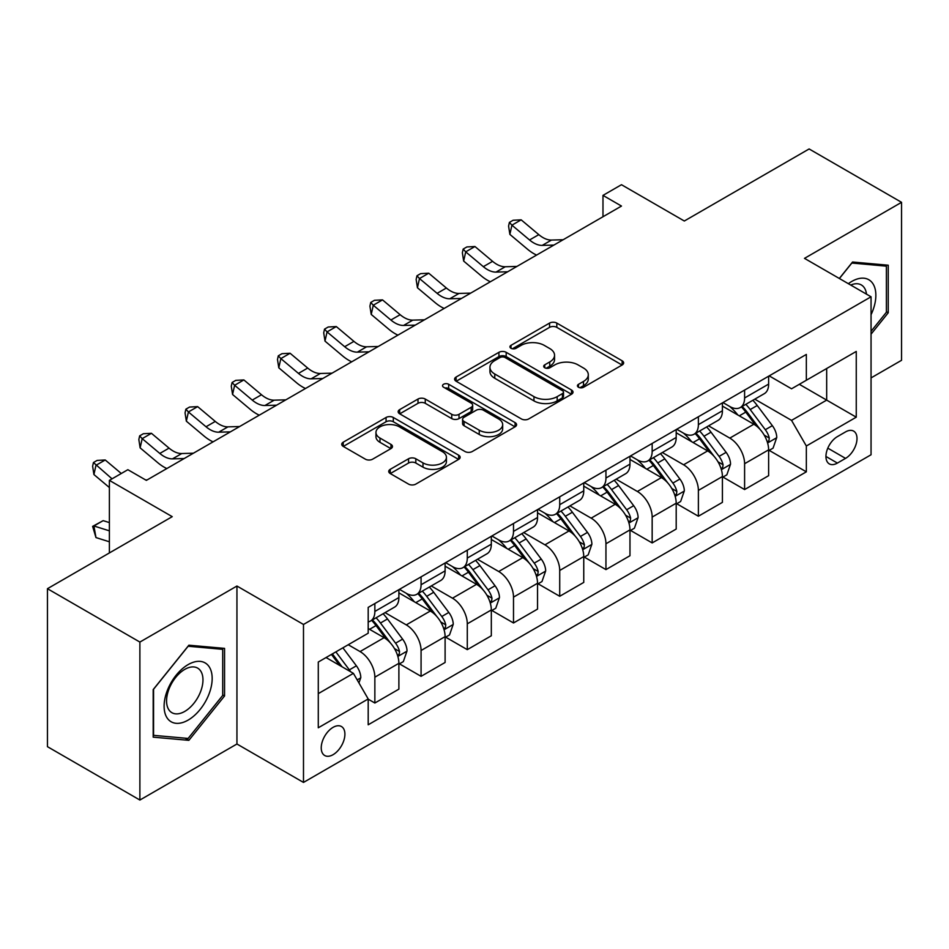<?xml version="1.0" encoding="UTF-8"?>
<svg xmlns="http://www.w3.org/2000/svg" width="949" height="949" viewBox="0 0 949 949"><rect width="100%" height="100%" fill="white"/><g stroke="black" fill="none" stroke-linecap="round" stroke-linejoin="round"><path stroke-width="1.42" d="M578.499 387.251A3.594 2.076 0 0 0 583.588 387.251L622.141 364.985A5.136 2.966 0 0 0 623.647 362.898A5.136 2.966 0 0 0 622.141 360.798L556.814 323.087A5.136 2.966 0 0 0 549.554 323.087L511.001 345.341A3.594 2.076 0 0 0 509.945 346.812A3.594 2.076 0 0 0 511.001 348.283A3.594 2.076 0 0 0 516.078 348.283L521.072 345.4A16.43 9.478 0 0 1 544.299 345.4L549.744 348.544A16.43 9.478 0 0 1 554.548 355.246A16.43 9.478 0 0 1 549.744 361.949L544.75 364.831A3.594 2.076 0 0 0 543.694 366.302A3.594 2.076 0 0 0 544.75 367.761A3.594 2.076 0 0 0 549.827 367.761L554.821 364.891A16.43 9.478 0 0 1 578.048 364.891L583.493 368.022A16.43 9.478 0 0 1 588.297 374.736A16.43 9.478 0 0 1 583.493 381.439L578.499 384.321A3.594 2.076 0 0 0 577.443 385.78A3.594 2.076 0 0 0 578.499 387.251L578.499 384.321M333.075 754.68A16.738 9.656 120 0 0 344.001 739.935A16.738 9.656 120 0 0 341.438 726.519A16.738 9.656 120 0 0 333.075 727.349A16.738 9.656 120 0 0 322.138 742.094A16.738 9.656 120 0 0 324.712 755.511A16.738 9.656 120 0 0 333.075 754.68M390.229 469.34A5.136 2.966 0 0 0 388.734 471.428A5.136 2.966 0 0 0 390.229 473.527L408.556 484.109A5.136 2.966 0 0 0 415.816 484.109L458.64 459.387A5.136 2.966 0 0 0 460.146 457.288A5.136 2.966 0 0 0 458.64 455.188L393.313 417.477A5.136 2.966 0 0 0 386.065 417.477L343.23 442.198A5.136 2.966 0 0 0 341.735 444.298A5.136 2.966 0 0 0 343.23 446.398L365.377 459.174A5.136 2.966 0 0 0 372.637 459.174L390.964 448.592A5.136 2.966 0 0 0 392.459 446.493A5.136 2.966 0 0 0 390.964 444.405L379.98 438.058A13.725 7.924 0 0 1 375.958 432.459A13.725 7.924 0 0 1 384.44 425.14A13.725 7.924 0 0 1 399.399 426.86L442.4 451.688A13.725 7.924 0 0 1 446.421 457.288A13.725 7.924 0 0 1 437.952 464.607A13.725 7.924 0 0 1 422.993 462.898L415.816 458.758A5.136 2.966 0 0 0 408.556 458.758L390.229 469.34L390.229 473.527M871.052 377.904L901.55 360.3L901.55 202.327L809.117 148.957L684.324 221.01L621.476 184.711L602.983 195.387L621.476 206.063L146.36 480.372L127.866 469.696L109.384 480.372L109.384 552.947M139.883 642.07L139.883 800.043L236.942 744.004L236.942 586.031L139.883 642.07L47.45 588.7L172.232 516.659L109.384 480.372M236.942 586.031L303.49 624.466L871.052 296.788L871.052 454.761L303.49 782.427L303.49 624.466M901.55 202.327L804.491 258.365L871.052 296.788M521.428 418.948A5.136 2.966 0 0 0 528.688 418.948L571.512 394.215A5.136 2.966 0 0 0 573.018 392.127A5.136 2.966 0 0 0 571.512 390.027L506.185 352.316A5.136 2.966 0 0 0 498.925 352.316L456.101 377.038A5.136 2.966 0 0 0 454.607 379.137A5.136 2.966 0 0 0 456.101 381.225L521.428 418.948M445.022 388.034A3.594 2.076 0 0 1 448.663 388.532L448.663 384.262L515.082 422.613A5.136 2.966 0 0 1 516.588 424.701A5.136 2.966 0 0 1 515.082 426.801L472.258 451.522A5.136 2.966 0 0 1 464.998 451.522L399.671 413.811L399.671 409.624A5.136 2.966 0 0 0 398.165 411.712A5.136 2.966 0 0 0 399.671 413.811M399.671 409.624L417.999 399.043A5.136 2.966 0 0 1 425.259 399.043L451.748 414.333A5.136 2.966 0 0 0 459.008 414.333L471.167 407.311A5.136 2.966 0 0 0 472.673 405.223A5.136 2.966 0 0 0 471.167 403.123L443.586 387.204A3.594 2.076 0 0 1 442.531 385.733A3.594 2.076 0 0 1 444.749 383.811A3.594 2.076 0 0 1 448.663 384.262M139.883 800.043L47.45 746.673L47.45 588.7M845.535 431.914L837.398 436.611A16.204 9.36 120 0 0 826.816 450.894A16.204 9.36 120 0 0 829.296 463.883A16.204 9.36 120 0 0 837.398 463.076L845.535 458.379A16.204 9.36 120 0 0 856.128 444.096A16.204 9.36 120 0 0 853.637 431.107A16.204 9.36 120 0 0 845.535 431.914M769.188 375.875L791.549 388.793L806.342 380.252L806.342 354.428L368.2 607.384L368.2 633.208L318.283 662.034L318.283 727.776L368.2 698.962L368.2 724.787L806.342 471.831L806.342 446.006L791.549 420.383L754.787 399.161M806.342 380.252L856.259 351.438L856.259 417.18L806.342 446.006M236.942 744.004L303.49 782.427M602.983 195.387L602.983 216.74M799.319 384.309L826.674 400.11L826.674 368.509L856.259 351.438M791.549 420.383L826.674 400.11L856.259 417.18M318.283 693.624L353.408 673.351L326.053 657.55M368.2 699.176L374.855 703.019L374.855 677.183A20.914 12.076 -120 0 0 360.062 651.572L348.236 644.739M374.855 703.019L398.888 689.14L398.888 663.315A20.914 12.076 -120 0 0 384.096 637.692L368.2 628.523M399.446 663.849L421.071 676.329L421.071 650.504A20.914 12.076 -120 0 0 406.279 624.893L385.045 612.627M421.071 676.329L445.105 662.461L445.105 636.625A20.914 12.076 -120 0 0 430.312 611.014L398.888 592.864M445.662 637.159L467.288 649.65L467.288 623.825A20.914 12.076 -120 0 0 452.495 598.202L431.261 585.948M467.288 649.65L491.321 635.771L491.321 609.946A20.914 12.076 -120 0 0 476.528 584.335L445.105 566.185M491.879 610.48L513.504 622.971L513.504 597.135A20.914 12.076 -120 0 0 498.723 571.523L477.477 559.258M513.504 622.971L537.537 609.092L537.537 583.267A20.914 12.076 -120 0 0 522.757 557.644L491.321 539.507M538.095 583.801L559.72 596.28L559.72 570.456A20.914 12.076 -120 0 0 544.94 544.833L523.706 532.579M559.72 596.28L583.754 582.413L583.754 556.577A20.914 12.076 -120 0 0 568.973 530.966L537.537 512.816M584.311 557.11L605.948 569.602L605.948 543.765A20.914 12.076 -120 0 0 591.156 518.154L569.922 505.9M605.948 569.602L629.97 555.723L629.97 529.898A20.914 12.076 -120 0 0 615.189 504.275L583.754 486.137M630.527 530.432L652.165 542.923L652.165 517.086A20.914 12.076 -120 0 0 637.372 491.475L616.138 479.209M652.165 542.923L676.198 529.044L676.198 503.207A20.914 12.076 -120 0 0 661.406 477.596L629.97 459.446M676.744 503.741L698.381 516.232L698.381 490.408A20.914 12.076 -120 0 0 683.588 464.785L662.355 452.531M698.381 516.232L722.414 502.353L722.414 476.528A20.914 12.076 -120 0 0 707.622 450.917L676.198 432.768M722.96 477.062L744.597 489.554L744.597 463.717A20.914 12.076 -120 0 0 729.805 438.106L708.571 425.84M744.597 489.554L768.631 475.674L768.631 449.85A20.914 12.076 -120 0 0 753.838 424.227L722.414 406.089M722.96 402.566L729.805 406.516A20.914 12.076 -120 0 0 740.267 407.548A20.914 12.076 -120 0 0 744.597 397.975L744.597 390.075M676.744 429.245L683.588 433.195A20.914 12.076 -120 0 0 694.051 434.227A20.914 12.076 -120 0 0 698.381 424.654L698.381 416.753M630.527 455.923L637.372 459.874A20.914 12.076 -120 0 0 647.823 460.917A20.914 12.076 -120 0 0 652.165 451.333L652.165 443.444M584.311 482.614L591.156 486.564A20.914 12.076 -120 0 0 601.607 487.596A20.914 12.076 -120 0 0 605.948 478.023L605.948 470.123M538.095 509.293L544.94 513.243A20.914 12.076 -120 0 0 555.39 514.275A20.914 12.076 -120 0 0 559.72 504.702L559.72 496.802M491.879 535.983L498.723 539.922A20.914 12.076 -120 0 0 509.174 540.966A20.914 12.076 -120 0 0 513.504 531.393L513.504 523.492M445.662 562.662L452.495 566.612A20.914 12.076 -120 0 0 462.958 567.644A20.914 12.076 -120 0 0 467.288 558.071L467.288 550.171M399.446 589.341L406.279 593.291A20.914 12.076 -120 0 0 416.741 594.335A20.914 12.076 -120 0 0 421.071 584.75L421.071 576.862M769.188 450.384L806.342 471.831M740.267 407.548L764.301 393.669A20.914 12.076 -120 0 0 768.631 384.096L768.631 376.195M694.051 434.227L718.085 420.36A20.914 12.076 -120 0 0 722.414 410.775L722.414 402.886M647.823 460.917L671.856 447.038A20.914 12.076 -120 0 0 676.198 437.465L676.198 429.565M601.607 487.596L625.64 473.717A20.914 12.076 -120 0 0 629.97 464.144L629.97 456.244M555.39 514.275L579.424 500.408A20.914 12.076 -120 0 0 583.754 490.835L583.754 482.934M509.174 540.966L533.208 527.086A20.914 12.076 -120 0 0 537.537 517.513L537.537 509.613M462.958 567.644L486.991 553.777A20.914 12.076 -120 0 0 491.321 544.192L491.321 536.304M416.741 594.335L440.775 580.456A20.914 12.076 -120 0 0 445.105 570.883L445.105 562.982M368.2 621.856A20.914 12.076 -120 0 0 370.525 621.014L394.559 607.135A20.914 12.076 -120 0 0 398.888 597.562L398.888 589.661M370.525 621.014A20.914 12.076 -120 0 0 374.855 611.441L374.855 603.54M353.408 673.351L368.2 698.962M871.052 334.167L888.24 312.779L888.24 265.21L852.558 262.019L839.331 278.472M153.192 737.159L188.875 740.339L224.557 695.961L224.557 648.381L188.875 645.201L153.192 689.579L153.192 737.159M886.39 311.711L888.24 312.779M222.707 694.893L224.557 695.961M185.102 738.168L188.875 740.339M579.934 387.761L583.493 385.709A16.43 9.478 0 0 0 588.297 379.007L588.297 374.736M554.548 355.246L554.548 359.517A16.43 9.478 0 0 1 549.744 366.219L546.185 368.271M622.069 365.033L556.814 327.358A5.136 2.966 0 0 0 549.554 327.358L512.436 348.781M571.452 394.262L506.185 356.587A5.136 2.966 0 0 0 498.925 356.587L456.172 381.273M562.437 393.586A3.594 2.076 0 0 0 563.492 392.127A3.594 2.076 0 0 0 562.437 390.656L505.105 357.548A3.594 2.076 0 0 0 500.016 357.548L494.761 360.584A16.43 9.478 0 0 0 489.945 367.299A16.43 9.478 0 0 0 494.761 374.001L533.955 396.635A16.43 9.478 0 0 0 557.182 396.635L562.437 393.586L562.437 397.856A3.594 2.076 0 0 0 563.492 396.397L563.492 392.127M489.945 367.299L489.945 371.569A16.43 9.478 0 0 0 494.761 378.271L494.761 374.001M562.437 397.856L557.182 400.893A16.43 9.478 0 0 1 533.955 400.893L494.761 378.271M399.743 413.847L417.999 403.313L417.999 399.043M472.673 405.223L472.673 409.493A5.136 2.966 0 0 1 471.167 411.581L459.008 418.604A5.136 2.966 0 0 1 451.748 418.604L425.259 403.313A5.136 2.966 0 0 0 417.999 403.313M448.663 388.532L515.01 426.836M479.245 430.205A13.725 7.924 0 0 0 494.204 431.925A13.725 7.924 0 0 0 502.673 424.606A13.725 7.924 0 0 0 498.652 418.995L483.504 410.253A5.136 2.966 0 0 0 476.244 410.253L464.085 417.263A5.136 2.966 0 0 0 462.59 419.363A5.136 2.966 0 0 0 464.085 421.463L479.245 430.205L479.245 434.476A13.725 7.924 0 0 0 494.204 436.196A13.725 7.924 0 0 0 502.673 428.877L502.673 424.606M462.59 419.363L462.59 423.634A5.136 2.966 0 0 0 464.085 425.733L464.085 421.463M479.245 434.476L464.085 425.733M446.421 457.288L446.421 461.558A13.725 7.924 0 0 1 437.952 468.877A13.725 7.924 0 0 1 422.993 467.169L415.816 463.029A5.136 2.966 0 0 0 408.556 463.029L390.3 473.563M375.958 432.459L375.958 436.73A13.725 7.924 0 0 0 379.98 442.329L379.98 438.058M390.893 448.628L379.98 442.329M458.581 459.423L393.313 421.747A5.136 2.966 0 0 0 386.065 421.747L343.301 446.433M768.631 450.704L773.067 448.142L776.756 437.465A13.855 7.995 -120 0 0 772.344 425.662L757.231 405.496A40 23.096 -120 0 0 752.865 400.264M737.847 414.998A40 23.096 -120 0 0 729.651 406.421M767.361 442.21L768.975 440.466L769.283 438.058A13.855 7.995 -120 0 0 765.309 429.719L750.208 409.553A40 23.096 -120 0 0 745.843 404.321M742.118 406.469A33.203 19.17 60 0 1 747.575 412.673L760.351 429.743M741.406 406.884A40 23.096 60 0 1 745.772 412.115L755.819 425.52M553.884 245.079L542.235 245.4A26.145 15.089 60 0 1 529.554 239.978L511.926 225.174L509.874 234.391L527.502 249.207A39.217 22.646 -120 0 0 536.588 255.067M563.137 239.741L551.476 240.061A26.145 15.089 60 0 1 538.795 234.64L521.167 219.836L511.926 225.174L509.399 222.398L513.101 220.263L521.167 219.836M509.874 234.391L508.581 226.087L509.399 222.398M722.414 477.383L726.851 474.82L730.54 464.144A13.855 7.995 -120 0 0 726.127 452.353L711.015 432.175A40 23.096 -120 0 0 706.649 426.955M691.619 441.676A40 23.096 -120 0 0 683.434 433.1M721.145 468.901L722.758 467.157L723.067 464.737A13.855 7.995 -120 0 0 719.093 456.398L703.992 436.232A40 23.096 -120 0 0 699.627 431.012M695.902 433.159A33.203 19.17 60 0 1 701.347 439.351L714.134 456.422M695.19 433.574A40 23.096 60 0 1 699.555 438.794L709.591 452.21M676.198 504.061L680.635 501.499L684.324 490.835A13.855 7.995 -120 0 0 679.899 479.031L664.798 458.865A40 23.096 -120 0 0 660.433 453.634M645.403 468.355A40 23.096 -120 0 0 637.218 459.791M674.929 495.58L676.542 493.836L676.851 491.416A13.855 7.995 -120 0 0 672.877 483.088L657.776 462.922A40 23.096 -120 0 0 653.41 457.691M649.685 459.838A33.203 19.17 60 0 1 655.13 466.042L667.918 483.1M648.974 460.253A40 23.096 60 0 1 653.339 465.484L663.375 478.889M629.97 530.752L634.418 528.19L638.108 517.513A13.855 7.995 -120 0 0 633.683 505.71L618.582 485.544A40 23.096 -120 0 0 614.217 480.324M599.187 495.046A40 23.096 -120 0 0 591.002 486.469M628.712 522.258L630.326 520.527L630.622 518.107A13.855 7.995 -120 0 0 626.66 509.767L611.559 489.601A40 23.096 -120 0 0 607.194 484.381M603.469 486.529A33.203 19.17 60 0 1 608.914 492.721L621.702 509.791M602.757 486.932A40 23.096 60 0 1 607.123 492.163L617.158 505.568M507.668 271.77L496.019 272.09A26.145 15.089 60 0 1 483.338 266.669L465.71 251.853L463.658 261.07L481.273 275.886A39.217 22.646 -120 0 0 490.372 281.758M516.92 266.432L505.259 266.752A26.145 15.089 60 0 1 492.578 261.331L474.951 246.515L465.71 251.853L463.183 249.077L466.884 246.942L474.951 246.515M463.658 261.07L462.365 252.766L463.183 249.077M461.451 298.449L449.802 298.769A26.145 15.089 60 0 1 437.121 293.348L419.494 278.543L417.441 287.761L435.057 302.565A39.217 22.646 -120 0 0 444.156 308.437M470.692 293.111L459.043 293.431A26.145 15.089 60 0 1 446.362 288.01L428.734 273.205L419.494 278.543L416.967 275.768L420.656 273.632L428.734 273.205M417.441 287.761L416.148 279.457L416.967 275.768M415.235 325.127L403.586 325.448A26.145 15.089 60 0 1 390.893 320.027L373.277 305.222L371.225 314.439L388.841 329.256A39.217 22.646 -120 0 0 397.928 335.127M424.476 319.801L412.827 320.121A26.145 15.089 60 0 1 400.146 314.7L382.518 299.884L373.277 305.222L370.751 302.446L374.44 300.311L382.518 299.884M371.225 314.439L369.92 306.136L370.751 302.446M583.754 557.431L588.19 554.868L591.891 544.192A13.855 7.995 -120 0 0 587.467 532.401L572.366 512.235A40 23.096 -120 0 0 568 507.003M552.97 521.725A40 23.096 -120 0 0 544.785 513.16M582.496 548.949L584.11 547.205L584.406 544.785A13.855 7.995 -120 0 0 580.444 536.458L565.331 516.292A40 23.096 -120 0 0 560.978 511.06M557.253 513.207A33.203 19.17 60 0 1 562.698 519.4L575.485 536.47M556.529 513.623A40 23.096 60 0 1 560.895 518.854L570.942 532.259M369.019 351.818L357.37 352.138A26.145 15.089 60 0 1 344.677 346.717L327.061 331.901L325.009 341.13L342.625 355.934A39.217 22.646 -120 0 0 351.711 361.806M378.26 346.48L366.611 346.8A26.145 15.089 60 0 1 353.93 341.379L336.302 326.563L327.061 331.901L324.534 329.125L328.224 327.002L336.302 326.563M325.009 341.13L323.704 332.814L324.534 329.125M871.052 314.724A33.986 19.621 120 0 0 872.629 283.276A33.986 19.621 120 0 0 848.37 283.692M866.496 294.166A25.73 14.852 120 0 0 864.207 287.618A25.73 14.852 120 0 0 861.312 284.937A25.73 14.852 120 0 0 850.731 285.056M851.751 263.027L886.39 266.159L886.39 312.257L871.052 331.343M884.1 264.842L886.39 266.159M839.402 278.52L851.822 263.075M188.139 664.597A33.986 19.621 120 0 0 164.106 706.222A33.986 19.621 120 0 0 188.139 720.089A33.986 19.621 120 0 0 212.173 678.464A33.986 19.621 120 0 0 188.139 664.597M184.77 669.389A25.73 14.852 120 0 0 167.961 692.058A25.73 14.852 120 0 0 171.899 712.687A25.73 14.852 120 0 0 184.77 711.406A25.73 14.852 120 0 0 201.579 688.737A25.73 14.852 120 0 0 197.629 668.108A25.73 14.852 120 0 0 184.77 669.389M222.707 695.427L188.139 738.441L153.56 735.345L153.56 689.259L188.139 646.245L222.707 649.341L222.707 695.427M220.417 648.013L222.707 649.341M537.537 584.121L541.974 581.559L545.675 570.883A13.855 7.995 -120 0 0 541.25 559.08L526.149 538.913A40 23.096 -120 0 0 521.784 533.682M506.754 548.415A40 23.096 -120 0 0 498.569 539.839M536.28 575.628L537.893 573.884L538.19 571.476A13.855 7.995 -120 0 0 534.228 563.137L519.115 542.97A40 23.096 -120 0 0 514.749 537.739M511.037 539.886A33.203 19.17 60 0 1 516.481 546.09L529.269 563.16M510.313 540.301A40 23.096 60 0 1 514.678 545.533L524.726 558.937M491.321 610.8L495.758 608.238L499.459 597.562A13.855 7.995 -120 0 0 495.034 585.77L479.921 565.592A40 23.096 -120 0 0 475.568 560.373M460.538 575.094A40 23.096 -120 0 0 452.353 566.517M490.064 602.318L491.677 600.575L491.973 598.155A13.855 7.995 -120 0 0 488.011 589.815L472.899 569.649A40 23.096 -120 0 0 468.533 564.43M464.82 566.577A33.203 19.17 60 0 1 470.265 572.769L483.053 589.839M464.097 566.992A40 23.096 60 0 1 468.462 572.211L478.51 585.628M445.105 637.479L449.541 634.917L453.242 624.252A13.855 7.995 -120 0 0 448.818 612.449L433.705 592.283A40 23.096 -120 0 0 429.339 587.051M414.322 601.773A40 23.096 -120 0 0 406.125 593.208M443.847 628.997L445.449 627.253L445.757 624.833A13.855 7.995 -120 0 0 441.795 616.506L426.682 596.34A40 23.096 -120 0 0 422.317 591.108M418.592 593.255A33.203 19.17 60 0 1 424.049 599.46L436.837 616.518M417.88 593.671A40 23.096 60 0 1 422.246 598.902L432.293 612.307M322.802 378.497L311.153 378.817A26.145 15.089 60 0 1 298.461 373.396L280.845 358.592L278.792 367.809L296.408 382.625A39.217 22.646 -120 0 0 305.495 388.485M332.043 373.159L320.394 373.479A26.145 15.089 60 0 1 307.701 368.058L290.086 353.253L280.845 358.592L278.306 355.816L282.007 353.68L290.086 353.253M278.792 367.809L277.488 359.505L278.306 355.816M276.586 405.187L264.937 405.508A26.145 15.089 60 0 1 252.244 400.087L234.628 385.27L232.564 394.487L250.192 409.304A39.217 22.646 -120 0 0 259.279 415.176M285.827 399.849L274.178 400.17A26.145 15.089 60 0 1 261.485 394.748L243.869 379.932L234.628 385.27L232.09 382.494L235.791 380.359L243.869 379.932M232.564 394.487L231.271 386.184L232.09 382.494M230.37 431.866L218.709 432.186A26.145 15.089 60 0 1 206.028 426.765L188.4 411.961L186.348 421.178L203.976 435.982A39.217 22.646 -120 0 0 213.062 441.854M239.611 426.528L227.962 426.848A26.145 15.089 60 0 1 215.269 421.427L197.653 406.623L188.4 411.961L185.874 409.185L189.575 407.05L197.653 406.623M186.348 421.178L185.055 412.874L185.874 409.185M398.888 664.17L403.325 661.607L407.026 650.931A13.855 7.995 -120 0 0 402.601 639.128L387.489 618.962A40 23.096 -120 0 0 383.123 613.742M397.631 655.676L399.232 653.944L399.541 651.524A13.855 7.995 -120 0 0 395.579 643.185L380.466 623.019A40 23.096 -120 0 0 376.101 617.799M372.376 619.946A33.203 19.17 60 0 1 377.832 626.138L390.62 643.208M371.664 620.349A40 23.096 60 0 1 376.029 625.581L386.077 638.985M184.153 458.545L172.493 458.865A26.145 15.089 60 0 1 159.812 453.444L142.184 438.64L140.132 447.857L157.759 462.673A39.217 22.646 -120 0 0 166.846 468.545M193.394 453.207L181.745 453.539A26.145 15.089 60 0 1 169.052 448.118L151.437 433.302L142.184 438.64L139.657 435.864L143.358 433.729L151.437 433.302M140.132 447.857L138.839 439.553L139.657 435.864M358.959 682.948L360.798 677.61A13.855 7.995 -120 0 0 356.385 665.818L342.897 647.823M350.62 671.738A13.855 7.995 -120 0 0 349.351 669.875L335.875 651.88M332.399 653.885L342.091 666.815M331.438 654.442L339.659 665.403M109.384 541.784L95.968 537.573L92.622 526.387L103.156 520.645L109.384 522.591M103.156 520.645L93.915 525.983L109.384 530.835M92.622 526.387L93.915 525.983L95.968 537.573M121.282 473.492L105.22 459.98L95.968 465.318L93.915 474.547L109.384 487.537M112.041 478.83L93.441 462.543L97.142 460.419L105.22 459.98M93.915 474.547L92.622 466.232L93.441 462.543M147.178 479.897L145.612 479.945M360.062 651.572L384.096 637.692M406.279 624.893L430.312 611.014M452.495 598.202L476.528 584.335M498.723 571.523L522.757 557.644M544.94 544.833L568.973 530.966M591.156 518.154L615.189 504.275M637.372 491.475L661.406 477.596M683.588 464.785L707.622 450.917M729.805 438.106L753.838 424.227M744.597 397.975L768.631 384.096M744.597 463.717L768.631 449.85M698.381 490.408L722.414 476.528M698.381 424.654L722.414 410.775M652.165 517.086L676.198 503.207M652.165 451.333L676.198 437.465M605.948 543.765L629.97 529.898M605.948 478.023L629.97 464.144M559.72 570.456L583.754 556.577M559.72 504.702L583.754 490.835M513.504 597.135L537.537 583.267M513.504 531.393L537.537 517.513M467.288 623.825L491.321 609.946M467.288 558.071L491.321 544.192M421.071 650.504L445.105 636.625M421.071 584.75L445.105 570.883M374.855 677.183L398.888 663.315M374.855 611.441L398.888 597.562M827.801 448.153L845.535 458.379M825.938 456.457L837.398 463.076M583.493 385.709L583.493 381.439M544.75 367.761L544.75 364.831M549.744 366.219L549.744 361.949M511.001 348.283L511.001 345.341M549.554 327.358L549.554 323.087M556.814 327.358L556.814 323.087M622.141 364.985L622.141 360.798M456.101 381.225L456.101 377.038M498.925 356.587L498.925 352.316M506.185 356.587L506.185 352.316M571.512 394.215L571.512 390.027M533.955 400.893L533.955 396.635M557.182 400.893L557.182 396.635M425.259 403.313L425.259 399.043M451.748 418.604L451.748 414.333M459.008 418.604L459.008 414.333M471.167 411.581L471.167 407.311M515.082 426.801L515.082 422.613M408.556 463.029L408.556 458.758M415.816 463.029L415.816 458.758M422.993 467.169L422.993 462.898M390.964 448.592L390.964 444.405M343.23 446.398L343.23 442.198M386.065 421.747L386.065 417.477M393.313 421.747L393.313 417.477M458.64 459.387L458.64 455.188M767.599 442.969L776.673 437.726M750.208 409.553L757.231 405.496M739.318 415.84L745.772 412.115M765.309 429.719L772.344 425.662M764.218 435.128L769.283 438.058M542.235 245.4L551.476 240.061M529.554 239.978L538.795 234.64M721.37 469.66L730.457 464.417M703.992 436.232L711.015 432.175M693.09 442.531L699.555 438.794M719.093 456.398L726.127 452.353M718.002 461.819L723.067 464.737M675.154 496.339L684.241 491.096M657.776 462.922L664.798 458.865M646.874 469.209L653.339 465.484M672.877 483.088L679.899 479.031M671.785 488.498L676.851 491.416M628.938 523.018L638.013 517.786M611.559 489.601L618.582 485.544M600.658 495.888L607.123 492.163M626.66 509.767L633.683 505.71M625.569 515.177L630.622 518.107M496.019 272.09L505.259 266.752M483.338 266.669L492.578 261.331M449.802 298.769L459.043 293.431M437.121 293.348L446.362 288.01M403.586 325.448L412.827 320.121M390.893 320.027L400.146 314.7M582.722 549.708L591.796 544.465M565.331 516.292L572.366 512.235M554.441 522.579L560.895 518.854M580.444 536.458L587.467 532.401M579.341 541.867L584.406 544.785M357.37 352.138L366.611 346.8M344.677 346.717L353.93 341.379M536.505 576.387L545.58 571.144M519.115 542.97L526.149 538.913M508.225 549.257L514.678 545.533M534.228 563.137L541.25 559.08M533.124 568.546L538.19 571.476M490.289 603.078L499.364 597.834M472.899 569.649L479.921 565.592M462.009 575.948L468.462 572.211M488.011 589.815L495.034 585.77M486.908 595.237L491.973 598.155M444.073 629.756L453.148 624.513M426.682 596.34L433.705 592.283M415.792 602.627L422.246 598.902M441.795 616.506L448.818 612.449M440.692 621.915L445.757 624.833M311.153 378.817L320.394 373.479M298.461 373.396L307.701 368.058M264.937 405.508L274.178 400.17M252.244 400.087L261.485 394.748M218.709 432.186L227.962 426.848M206.028 426.765L215.269 421.427M397.856 656.435L406.931 651.204M380.466 623.019L387.489 618.962M369.576 629.306L376.029 625.581M395.579 643.185L402.601 639.128M394.476 648.594L399.541 651.524M172.493 458.865L181.745 453.539M159.812 453.444L169.052 448.118M357.204 679.911L360.715 677.883M349.351 669.875L356.385 665.818"/></g></svg>
